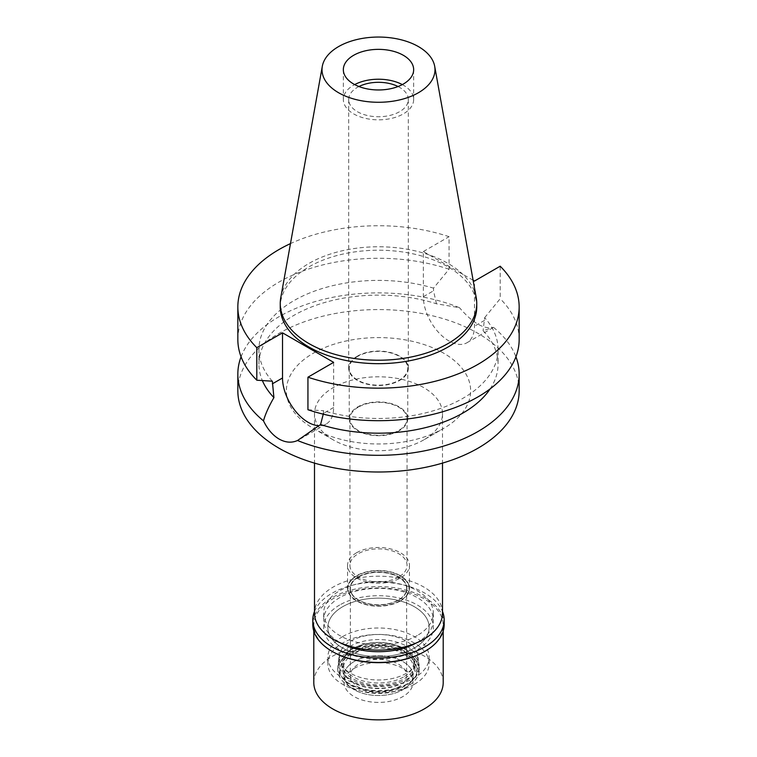 <?xml version="1.0" encoding="UTF-8"?>
<svg xmlns="http://www.w3.org/2000/svg" width="757" height="757" viewBox="0 0 757 757"><rect width="100%" height="100%" fill="white"/><g stroke="black" fill="none" stroke-linecap="round" stroke-linejoin="round"><path stroke-width="0.57" stroke-dasharray="3.79 2.84" d="M402.327 84.595A35.163 20.307 180 0 1 413.663 99.527A35.163 20.307 180 0 1 403.367 113.881A35.163 20.307 180 0 1 365.044 118.281A35.163 20.307 180 0 1 343.337 99.527A35.163 20.307 180 0 1 353.633 85.163A35.163 20.307 180 0 1 354.673 84.595M358.932 86.535A29.816 17.212 0 0 0 357.418 87.348A29.816 17.212 0 0 0 348.684 99.527A29.816 17.212 0 0 0 367.088 115.433A29.816 17.212 0 0 0 399.582 111.695A29.816 17.212 0 0 0 408.316 99.527A29.816 17.212 0 0 0 398.068 86.535M357.418 356.102A29.816 17.212 180 0 1 389.912 352.374A29.816 17.212 180 0 1 408.316 368.281A29.816 17.212 180 0 1 399.582 380.449A29.816 17.212 180 0 1 367.088 384.187A29.816 17.212 180 0 1 348.684 368.281A29.816 17.212 180 0 1 357.418 356.102M357.815 356.329A29.258 16.891 0 0 0 349.242 368.281A29.258 16.891 0 0 0 367.306 383.884A29.258 16.891 0 0 0 399.185 380.222A29.258 16.891 0 0 0 407.758 368.281A29.258 16.891 0 0 0 389.694 352.667A29.258 16.891 0 0 0 357.815 356.329M399.185 430.752A29.258 16.891 180 0 1 367.306 434.414A29.258 16.891 180 0 1 349.242 418.81A29.258 16.891 180 0 1 357.815 406.869A29.258 16.891 180 0 1 389.694 403.207A29.258 16.891 180 0 1 407.758 418.81A29.258 16.891 180 0 1 399.185 430.752M358.307 407.152A28.558 16.484 0 0 0 349.942 418.81A28.558 16.484 0 0 0 367.571 434.045A28.558 16.484 0 0 0 398.693 430.468A28.558 16.484 0 0 0 407.058 418.81A28.558 16.484 0 0 0 389.429 403.576A28.558 16.484 0 0 0 358.307 407.152M398.693 577.023A28.558 16.484 180 0 1 367.571 580.591A28.558 16.484 180 0 1 349.942 565.365A28.558 16.484 180 0 1 358.307 553.708A28.558 16.484 180 0 1 389.429 550.131A28.558 16.484 180 0 1 407.058 565.365A28.558 16.484 180 0 1 398.693 577.023M356.613 552.733A30.942 17.865 0 0 0 347.558 565.365A30.942 17.865 0 0 0 366.653 581.868A30.942 17.865 0 0 0 400.387 577.998A30.942 17.865 0 0 0 409.442 565.365A30.942 17.865 0 0 0 390.347 548.853A30.942 17.865 0 0 0 356.613 552.733M400.387 600.963A30.942 17.865 180 0 1 366.653 604.843A30.942 17.865 180 0 1 347.558 588.331A30.942 17.865 180 0 1 356.613 575.698A30.942 17.865 180 0 1 390.347 571.828A30.942 17.865 180 0 1 409.442 588.331A30.942 17.865 180 0 1 400.387 600.963M356.925 575.878A30.517 17.619 0 0 0 348.069 587.025A30.517 17.619 0 0 0 365.782 604.351A30.517 17.619 0 0 0 400.075 600.793A30.517 17.619 0 0 0 408.931 587.025A30.517 17.619 0 0 0 389.117 571.819A30.517 17.619 0 0 0 356.925 575.878A30.517 17.619 180 0 1 389.117 571.819A30.517 17.619 180 0 1 408.931 587.025A30.517 17.619 180 0 1 400.075 600.793A30.517 17.619 180 0 1 365.782 604.351A30.517 17.619 180 0 1 348.069 587.025A30.517 17.619 180 0 1 356.925 575.878M406.348 673.323A39.383 22.738 180 0 1 362.083 677.912A39.383 22.738 180 0 1 339.221 655.553A39.383 22.738 180 0 1 350.652 641.16A39.383 22.738 180 0 1 392.211 635.927A39.383 22.738 180 0 1 417.779 655.553A39.383 22.738 180 0 1 406.348 673.323M342.694 636.571A50.643 29.239 0 0 0 327.857 657.246A50.643 29.239 0 0 0 359.121 684.252A50.643 29.239 0 0 0 414.306 677.912A50.643 29.239 0 0 0 429.143 657.246A50.643 29.239 0 0 0 397.879 630.231A50.643 29.239 0 0 0 342.694 636.571M414.306 648.058A50.643 29.239 180 0 1 359.121 654.389A50.643 29.239 180 0 1 327.857 627.383A50.643 29.239 180 0 1 342.694 606.707A50.643 29.239 180 0 1 397.879 600.367A50.643 29.239 180 0 1 429.143 627.383A50.643 29.239 180 0 1 414.306 648.058A50.643 29.239 0 0 0 429.143 627.383A50.643 29.239 0 0 0 397.879 600.367A50.643 29.239 0 0 0 342.694 606.707A50.643 29.239 0 0 0 327.857 627.383A50.643 29.239 0 0 0 359.121 654.389A50.643 29.239 0 0 0 414.306 648.058M339.713 604.985A54.854 31.671 0 0 0 323.646 627.383A54.854 31.671 0 0 0 357.503 656.641A54.854 31.671 0 0 0 417.287 649.78A54.854 31.671 0 0 0 433.354 627.383A54.854 31.671 0 0 0 399.497 598.125A54.854 31.671 0 0 0 339.713 604.985A54.854 31.671 180 0 1 399.497 598.125A54.854 31.671 180 0 1 433.354 627.383A54.854 31.671 180 0 1 417.287 649.78A54.854 31.671 180 0 1 357.503 656.641A54.854 31.671 180 0 1 323.646 627.383A54.854 31.671 180 0 1 339.713 604.985M417.287 635.539A54.854 31.671 180 0 1 357.503 642.4A54.854 31.671 180 0 1 323.646 613.142A54.854 31.671 180 0 1 339.713 590.744A54.854 31.671 180 0 1 399.497 583.874A54.854 31.671 180 0 1 433.354 613.142A54.854 31.671 180 0 1 417.287 635.539M442.504 613.142A64.004 36.951 0 0 0 402.989 579.001A64.004 36.951 0 0 0 333.241 587.016A64.004 36.951 0 0 0 314.496 613.142M423.759 439.883A64.004 36.951 180 0 1 333.241 439.883A64.004 36.951 180 0 1 314.496 413.757A64.004 36.951 180 0 1 333.241 387.631A64.004 36.951 180 0 1 402.989 379.617A64.004 36.951 180 0 1 442.504 413.757A64.004 36.951 180 0 1 423.759 439.883L443.649 428.396A92.136 53.189 180 0 1 443.649 428.405L423.759 439.883M313.351 353.178A92.136 53.189 180 0 1 443.649 353.169A92.136 53.189 180 0 1 443.649 428.396A92.136 53.189 180 0 1 313.351 428.396A92.136 53.189 180 0 1 313.351 353.178M519.16 390.792A140.66 81.207 0 0 0 432.332 315.754A140.66 81.207 0 0 0 279.04 333.364A140.66 81.207 0 0 0 237.84 390.792M241.067 356.793A140.66 81.207 180 0 1 279.04 316.681A140.66 81.207 180 0 1 459.48 307.702L436.439 303.775A119.568 69.029 0 0 0 293.953 315.347A119.568 69.029 0 0 0 258.932 364.155A119.568 69.029 0 0 0 262.367 380.582M333.638 362.357L333.638 407.493A36.147 20.874 60 0 1 326.153 424.043A36.147 20.874 60 0 1 319.132 425.737M323.457 414.211L323.476 410.71A119.568 69.029 180 0 0 463.047 398.239A119.568 69.029 180 0 0 498.068 349.422L498.068 364.155A119.568 69.029 0 0 0 483.089 330.705L493.517 327.355C483.988 329.588 472.642 323.04 459.48 307.702M498.068 349.422A119.568 69.029 180 0 0 484.65 317.656L483.089 330.705M473.106 280.251L423.362 251.532L423.362 296.668A36.147 20.874 -120 0 0 448.92 340.943A36.147 20.874 -120 0 0 466.993 342.732A36.147 20.874 -120 0 0 474.478 326.182L474.478 281.046M436.439 303.775L433.524 290.802L433.524 288.143L449.062 269.227L449.062 236.695A140.66 81.207 180 0 0 290.48 243.603M493.517 327.355A140.66 81.207 180 0 1 515.933 356.793M490.12 388.899A119.568 69.029 0 0 0 498.068 364.155M307.938 409.736L323.476 410.71M423.362 251.532L449.062 236.695M476.749 306.945A98.249 56.728 0 0 0 416.104 254.541A98.249 56.728 0 0 0 309.026 266.833A98.249 56.728 0 0 0 280.251 306.945M272.35 381.197A119.568 69.029 180 0 1 258.932 349.422A119.568 69.029 180 0 1 293.953 300.614A119.568 69.029 180 0 1 433.524 288.143M449.062 269.227A140.66 81.207 0 0 0 279.04 282.049A140.66 81.207 0 0 0 237.84 339.477M484.65 317.656L500.188 298.741L500.188 266.209M519.16 339.477A140.66 81.207 0 0 0 500.188 298.741M280.771 297.652A98.249 56.728 180 0 1 309.026 263.389A98.249 56.728 180 0 1 411.363 250.037A98.249 56.728 180 0 1 476.229 297.652M350.15 646.346A40.093 23.145 0 0 0 338.521 660.984A40.093 23.145 0 0 0 361.789 683.751A40.093 23.145 0 0 0 406.85 679.076A40.093 23.145 0 0 0 418.479 660.984A40.093 23.145 0 0 0 392.457 641.009A40.093 23.145 0 0 0 350.15 646.346M358.411 576.73A28.416 16.408 0 0 0 350.084 588.331A28.416 16.408 0 0 0 367.628 603.49A28.416 16.408 0 0 0 398.589 599.932A28.416 16.408 0 0 0 406.916 588.331A28.416 16.408 0 0 0 389.372 573.172A28.416 16.408 0 0 0 358.411 576.73M398.589 600.159A28.416 16.408 180 0 1 367.628 603.717A28.416 16.408 180 0 1 350.084 588.558A28.416 16.408 180 0 1 358.411 576.966A28.416 16.408 180 0 1 389.372 573.409A28.416 16.408 180 0 1 406.916 588.558A28.416 16.408 180 0 1 398.589 600.159M358.61 577.08A28.132 16.238 0 0 0 350.368 588.558A28.132 16.238 0 0 0 367.732 603.566A28.132 16.238 0 0 0 398.39 600.046A28.132 16.238 0 0 0 406.632 588.558A28.132 16.238 0 0 0 389.268 573.56A28.132 16.238 0 0 0 358.61 577.08M398.39 687.101A28.132 16.238 180 0 1 367.732 690.63A28.132 16.238 180 0 1 350.368 675.623A28.132 16.238 180 0 1 358.61 664.135A28.132 16.238 180 0 1 389.268 660.615A28.132 16.238 180 0 1 406.632 675.623A28.132 16.238 180 0 1 398.39 687.101M354.134 661.552A34.462 19.9 0 0 0 347.037 683.741A34.462 19.9 0 0 0 402.866 689.693A34.462 19.9 0 0 0 409.963 683.741A34.462 19.9 0 0 0 398.04 659.233A34.462 19.9 0 0 0 354.134 661.552A34.462 19.9 0 0 0 344.038 675.623A34.462 19.9 0 0 0 347.037 683.741A34.462 19.9 0 0 0 402.866 689.693A34.462 19.9 0 0 0 409.963 683.741A34.462 19.9 0 0 0 412.962 675.623A34.462 19.9 0 0 0 391.691 657.237A34.462 19.9 0 0 0 354.134 661.552M406.547 684.46A39.657 22.899 180 0 1 342.296 677.619A39.657 22.899 180 0 1 350.453 652.08A39.657 22.899 180 0 1 400.992 649.411A39.657 22.899 180 0 1 414.704 677.619A39.657 22.899 180 0 1 406.547 684.46M353.633 653.916A35.163 20.307 0 0 0 343.337 668.27A35.163 20.307 0 0 0 365.044 687.025A35.163 20.307 0 0 0 403.367 682.625A35.163 20.307 0 0 0 413.663 668.27A35.163 20.307 0 0 0 391.956 649.515A35.163 20.307 0 0 0 353.633 653.916M403.367 677.061A35.163 20.307 180 0 1 365.044 681.461A35.163 20.307 180 0 1 343.337 662.706A35.163 20.307 180 0 1 353.633 648.352A35.163 20.307 180 0 1 391.956 643.952A35.163 20.307 180 0 1 413.663 662.706A35.163 20.307 180 0 1 403.367 677.061M416.511 642.873A54.854 31.671 0 0 0 417.287 642.428A54.854 31.671 0 0 0 433.354 620.03A54.854 31.671 0 0 0 399.497 590.772A54.854 31.671 0 0 0 339.713 597.633A54.854 31.671 0 0 0 323.646 620.03A54.854 31.671 0 0 0 340.489 642.873M414.306 684.347A50.643 29.239 180 0 1 359.121 690.687A50.643 29.239 180 0 1 327.857 663.671A50.643 29.239 180 0 1 342.694 643.005A50.643 29.239 180 0 1 397.879 636.665A50.643 29.239 180 0 1 429.143 663.671A50.643 29.239 180 0 1 414.306 684.347M352.639 648.749A36.573 21.111 0 0 0 341.927 663.671A36.573 21.111 0 0 0 364.505 683.183A36.573 21.111 0 0 0 404.361 678.603A36.573 21.111 0 0 0 415.073 663.671A36.573 21.111 0 0 0 392.495 644.169A36.573 21.111 0 0 0 352.639 648.749M404.361 682.048A36.573 21.111 180 0 1 364.505 686.627A36.573 21.111 180 0 1 341.927 667.125A36.573 21.111 180 0 1 352.639 652.193A36.573 21.111 180 0 1 392.495 647.614A36.573 21.111 180 0 1 415.073 667.125A36.573 21.111 180 0 1 404.361 682.048M349.658 650.471A40.793 23.552 0 0 0 337.707 667.125A40.793 23.552 0 0 0 362.887 688.879A40.793 23.552 0 0 0 407.342 683.77A40.793 23.552 0 0 0 419.293 667.125A40.793 23.552 0 0 0 394.113 645.361A40.793 23.552 0 0 0 349.658 650.471M407.342 686.533A40.793 23.552 180 0 1 362.887 691.633A40.793 23.552 180 0 1 337.707 669.879A40.793 23.552 180 0 1 349.658 653.225A40.793 23.552 180 0 1 394.113 648.115A40.793 23.552 180 0 1 419.293 669.879A40.793 23.552 180 0 1 407.342 686.533M351.257 654.152A38.522 22.237 0 0 0 343.337 678.953A38.522 22.237 0 0 0 405.743 685.605A38.522 22.237 0 0 0 413.663 678.953A38.522 22.237 0 0 0 400.349 651.559A38.522 22.237 0 0 0 351.257 654.152M354.134 668.44A34.462 19.9 180 0 1 391.691 664.126A34.462 19.9 180 0 1 412.962 682.511A34.462 19.9 180 0 1 402.866 696.582A34.462 19.9 180 0 1 365.309 700.897A34.462 19.9 180 0 1 344.038 682.511A34.462 19.9 180 0 1 354.134 668.44M443.205 682.511A64.705 37.358 0 0 0 403.263 648.001A64.705 37.358 0 0 0 332.749 656.092A64.705 37.358 0 0 0 313.795 682.511M332.749 651.73A64.705 37.358 180 0 1 313.795 625.31A64.705 37.358 180 0 1 332.749 598.901A64.705 37.358 180 0 1 403.263 590.801A64.705 37.358 180 0 1 443.205 625.31A64.705 37.358 180 0 1 424.251 651.73M444.189 624.506A65.689 37.926 0 0 0 403.642 589.476A65.689 37.926 0 0 0 332.049 597.689A65.689 37.926 0 0 0 312.811 624.506M314.496 611.486A65.689 37.926 180 0 1 332.049 593.214A65.689 37.926 180 0 1 396.602 583.571A65.689 37.926 180 0 1 442.504 611.486M333.638 407.493L323.476 413.369M484.65 320.315L474.478 326.182M423.362 296.668L433.524 290.802M343.337 69.663L343.337 99.527M413.663 69.663L413.663 99.527M348.684 99.527L348.684 368.281M408.316 99.527L408.316 368.281M349.242 368.281L349.242 418.81M407.758 368.281L407.758 418.81M349.942 418.81L349.942 565.365M407.058 418.81L407.058 565.365M347.558 565.365L347.558 588.331M409.442 565.365L409.442 588.331M338.521 660.984L339.221 655.553M418.479 660.984L417.779 655.553M327.857 663.671L327.857 657.246M429.143 663.671L429.143 657.246M323.646 613.142L323.646 620.03M433.354 613.142L433.354 620.03M314.496 413.757L314.496 463.104M442.504 413.757L442.504 463.104M333.241 439.883L313.351 428.396M326.153 424.043L300.747 438.719M466.993 342.732L492.627 327.932M258.932 349.422L258.932 364.155M350.368 588.558L350.368 675.623M406.632 588.558L406.632 675.623M343.337 678.953L342.296 677.619M413.663 678.953L414.704 677.619M343.337 662.706L343.337 668.27M413.663 662.706L413.663 668.27M341.927 663.671L341.927 667.125M415.073 663.671L415.073 667.125M337.707 667.125L337.707 669.879M419.293 667.125L419.293 669.879M412.962 675.623L412.962 682.511M344.038 675.623L344.038 682.511M313.795 625.31L313.795 631.054M443.205 625.31L443.205 631.054"/><path stroke-width="1.14" d="M353.633 55.308A35.163 20.307 0 0 0 343.337 69.663A35.163 20.307 0 0 0 365.044 88.418A35.163 20.307 0 0 0 403.367 84.018A35.163 20.307 0 0 0 413.663 69.663A35.163 20.307 0 0 0 391.956 50.908A35.163 20.307 0 0 0 353.633 55.308M354.673 84.595A35.163 20.307 180 0 1 402.327 84.595M398.068 86.535A29.816 17.212 0 0 0 358.932 86.535M314.496 463.104L314.496 613.142A64.004 36.951 0 0 0 354.011 647.282A64.004 36.951 0 0 0 423.759 639.268A64.004 36.951 0 0 0 442.504 613.142L442.504 463.104M473.106 280.251L474.478 281.046L500.188 266.209A140.66 81.207 180 0 1 519.16 306.945L519.16 339.477A140.66 81.207 0 0 1 477.96 396.905A140.66 81.207 0 0 1 307.938 409.736L307.938 377.204L333.638 362.357L282.522 332.843L256.812 347.681A140.66 81.207 180 0 1 237.84 306.945L237.84 339.477A140.66 81.207 0 0 0 256.812 380.213L272.35 381.197L273.911 397.605C268.792 406.462 265.319 414.211 263.483 420.854A140.66 81.207 180 0 1 237.84 374.1L237.84 390.792A140.66 81.207 0 0 0 324.668 465.82A140.66 81.207 0 0 0 477.96 448.21A140.66 81.207 0 0 0 519.16 390.792L519.16 374.1A140.66 81.207 180 0 1 477.96 431.528A140.66 81.207 180 0 1 297.52 440.508L320.561 424.545L323.476 413.369M237.84 374.1A140.66 81.207 180 0 1 241.067 356.793M263.483 420.854C267.505 429.172 272.69 435.228 279.04 439.022C285.512 442.627 291.672 443.119 297.52 440.508M319.132 425.737A36.147 20.874 60 0 1 308.08 422.255A36.147 20.874 60 0 1 282.522 377.98L282.522 332.843M262.367 380.582A119.568 69.029 0 0 0 273.911 397.605M515.933 356.793A140.66 81.207 180 0 1 519.16 374.1M320.561 424.545A119.568 69.029 0 0 0 463.047 412.972A119.568 69.029 0 0 0 490.12 388.899M519.16 306.945A140.66 81.207 180 0 1 477.96 364.372A140.66 81.207 180 0 1 307.938 377.204M237.84 306.945A140.66 81.207 180 0 1 279.04 249.517A140.66 81.207 180 0 1 290.48 243.603M280.251 303.5L280.251 306.945A98.249 56.728 0 0 0 340.896 359.357A98.249 56.728 0 0 0 447.974 347.056A98.249 56.728 0 0 0 476.749 306.945L476.749 303.5A98.249 56.728 180 0 1 447.974 343.612A98.249 56.728 180 0 1 340.896 355.904A98.249 56.728 180 0 1 280.251 303.5A98.249 56.728 180 0 1 280.771 297.652L322.312 66.294A56.491 32.617 180 0 1 338.559 46.603A56.491 32.617 180 0 1 397.397 38.929A56.491 32.617 180 0 1 434.688 66.294A56.491 32.617 180 0 1 418.441 92.723A56.491 32.617 180 0 1 354.219 99.11A56.491 32.617 180 0 1 322.312 66.294M256.812 347.681L256.812 380.213M434.688 66.294L476.229 297.652A98.249 56.728 180 0 1 476.749 303.5M340.489 642.873A54.854 31.671 0 0 0 416.511 642.873M313.795 631.054L313.795 682.511A64.705 37.358 0 0 0 353.737 717.021A64.705 37.358 0 0 0 424.251 708.931A64.705 37.358 0 0 0 443.205 682.511L443.205 631.054M424.251 651.73L424.951 651.332L424.251 651.73A64.705 37.358 180 0 1 332.749 651.73L332.049 651.332A65.689 37.926 0 0 0 424.951 651.332L424.951 651.332A65.689 37.926 0 0 0 444.189 624.506L444.189 620.03A65.689 37.926 180 0 1 424.951 646.847A65.689 37.926 180 0 1 353.358 655.07A65.689 37.926 180 0 1 312.811 620.03A65.689 37.926 180 0 1 314.496 611.486M312.811 620.03L312.811 624.506A65.689 37.926 0 0 0 332.049 651.332M442.504 611.486A65.689 37.926 180 0 1 444.189 620.03M272.35 383.846L282.522 377.98"/></g></svg>
